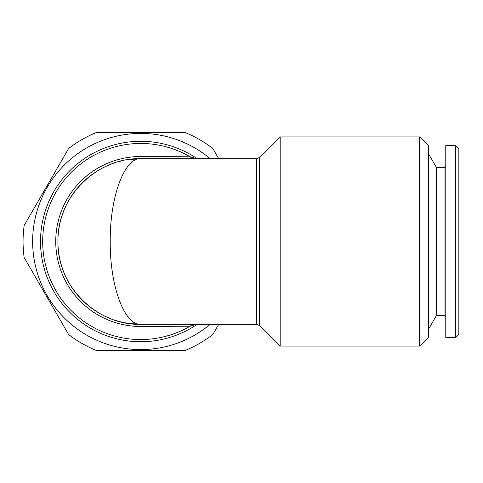 <?xml version="1.0" encoding="UTF-8"?>
<svg xmlns="http://www.w3.org/2000/svg" width="483" height="483" viewBox="0 0 483 483"><rect width="100%" height="100%" fill="white"/><g stroke="black" fill="none" stroke-linecap="round" stroke-linejoin="round"><path stroke-width="0.72" d="M196.466 324.298L190.097 326.212A4.359 1.153 88.2 0 1 190.519 324.298M190.519 158.702A4.359 1.153 91.8 0 1 190.097 156.788A98.055 98.055 0 0 0 65.694 304.628A98.055 98.055 0 0 0 190.097 326.212L142.998 326.448A84.978 84.978 0 0 1 55.744 241.5A84.978 84.978 0 0 1 142.998 156.552L190.097 156.788L196.466 158.702M142.998 324.268L142.998 326.448M137.939 324.256A82.798 82.798 0 0 0 140.722 324.298C98.514 325.675 57.115 287.868 57.924 241.5C57.115 195.138 98.508 157.325 140.722 158.702C125.188 157.325 109.919 195.132 110.215 241.5C109.919 287.862 125.188 325.675 140.722 324.298L256.582 324.298L259.661 325.578L280.176 346.088L419.63 346.088L419.63 136.912L280.176 136.912L280.176 346.088M218.721 324.298L212.852 334.459A117.665 117.665 0 0 1 185.164 350.447L96.28 350.447A117.665 117.665 0 0 1 68.592 334.459L24.15 257.487A117.665 117.665 0 0 1 24.15 225.513L68.592 148.541A117.665 117.665 0 0 1 96.28 132.553L185.164 132.553A117.665 117.665 0 0 1 212.852 148.541L218.721 158.702M210.183 324.298A108.077 108.077 0 0 1 39.159 278.456A108.077 108.077 0 0 1 210.183 158.702M455.366 337.375L455.366 145.624L445.779 145.624L445.779 337.375L455.366 337.375L458.85 333.886L458.85 149.114L455.366 145.624M445.779 165.892L444.034 167.631L444.034 315.369L436.523 315.369L428.343 329.533M436.523 315.369L436.523 167.631L428.343 153.467M419.63 346.088L428.343 337.375L428.343 145.624L419.63 136.912M197.209 158.702A100.235 100.235 0 0 0 65.579 307.828A100.235 100.235 0 0 0 197.209 324.298M142.998 158.732L142.998 156.552M256.582 324.298L256.582 158.702L140.722 158.702A82.798 82.798 0 0 0 135.542 158.865M130.73 159.305A82.798 82.798 0 0 0 126.298 159.964M122.259 160.785A82.798 82.798 0 0 0 118.607 161.708M115.334 162.686A82.798 82.798 0 0 0 112.442 163.677M109.913 164.643A82.798 82.798 0 0 0 109.919 318.357M114.193 319.933A82.798 82.798 0 0 0 125.556 322.898M127.82 323.29A82.798 82.798 0 0 0 130.193 323.628M132.674 323.906A82.798 82.798 0 0 0 135.252 324.117M256.582 158.702L259.661 157.422L259.661 325.578M140.722 158.702L128.569 159.589M128.569 323.411L140.722 324.298M444.034 167.631L436.523 167.631M259.661 157.422L280.176 136.912M444.034 315.369L445.779 317.108"/></g></svg>
